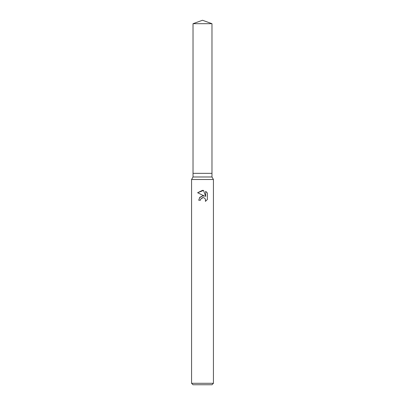 <?xml version="1.0" encoding="UTF-8"?>
<svg xmlns="http://www.w3.org/2000/svg" width="405" height="405" viewBox="0 0 405 405"><rect width="100%" height="100%" fill="white"/><g stroke="black" fill="none" stroke-linecap="round" stroke-linejoin="round"><path stroke-width="0.61" d="M193.023 23.698L211.977 23.698L202.5 20.25L193.023 23.698L193.023 173.34L202.5 173.34L193.023 173.34L193.023 176.985L211.977 176.985L213.435 179.511L213.435 383.292L191.565 383.292L193.023 384.75L211.977 384.75L213.435 383.292M211.977 23.698L211.977 173.34L202.5 173.34L211.977 173.34L211.977 176.985M193.023 176.985L191.565 179.511L213.435 179.511M203.558 190.446L197.63 192.734L202.5 190.335L203.558 190.446L205.684 196.572L205.684 191.327L207.375 193.033L207.375 199.503L205.416 201.381L205.492 199.204L204.079 197.792L203.072 197.589L200.728 199.037L200.45 200.227L198.728 200.227L199.797 197.351L202.5 195.914L204.591 196.167L197.625 192.734M200.45 200.227L200.627 199.265M205.416 201.381L207.375 199.503M204.591 196.167L203.416 195.898M202.713 195.893L199.462 197.782M200.728 199.037L202.49 197.655M202.5 197.65L203.801 197.691M207.375 193.033L205.684 191.327M191.565 179.511L191.565 383.292"/></g></svg>
